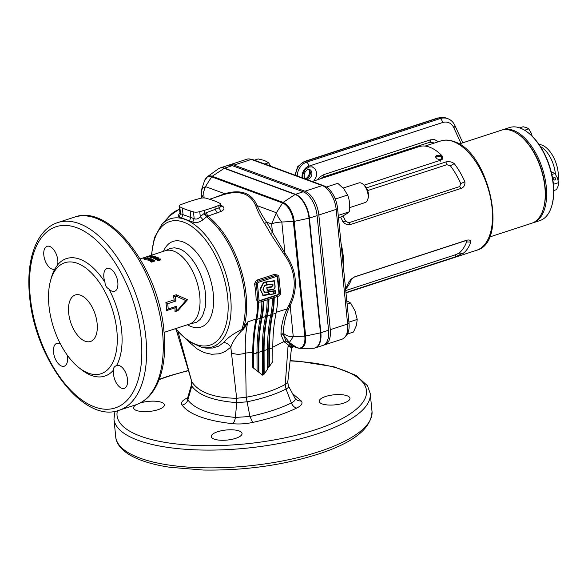 <?xml version="1.0" encoding="UTF-8"?>
<svg xmlns="http://www.w3.org/2000/svg" width="588" height="588" viewBox="0 0 588 588"><rect width="100%" height="100%" fill="white"/><g stroke="black" fill="none" stroke-linecap="round" stroke-linejoin="round"><path stroke-width="0.88" d="M259.418 300.615A1.374 1.08 110.2 0 0 259.764 300.564L277.933 294.632A1.374 1.08 110.2 0 0 278.91 292.978L277.338 277.154A1.374 1.08 110.2 0 0 276.933 276.36M273.516 292.706L273.464 293.912L269.679 294.448L267.783 292.185L268.003 291.655L275.272 290.634L275.485 293.765L274.486 293.75L273.604 292.824L273.376 294.066L269.583 294.595L269.091 294.198L268.767 294.713L263.181 295.499L260.043 289.017L263.608 282.24L274.295 280.726L275.044 285.753C275.272 288.341 274.236 289.686 271.935 289.803L267.275 290.472L266.724 287.767L267.033 287.319L271.472 286.679L272.582 285.29L272.56 284.048L266.834 284.879L272.634 284.063M266.871 284.71L266.408 282.262L266.871 284.724L272.913 284.158L273.023 285.246L271.531 286.885L272.81 285.276L272.56 284.055L264.673 285.459L263.071 289.134L264.504 292.016L267.731 292.074M295.191 398.598L288.488 386.059L287.76 382.281L291.45 348.397L291.244 347.346L289.744 346.391L291.935 345.457L292.795 346.163M252.597 367.39L262.755 375.24L252.597 367.39L252.737 352.381L245.446 353.043L246.188 397.216C261.469 394.585 274.493 390.329 285.261 384.449L288.01 346.685L291.935 345.457L290.604 344.377L288.693 345.207L283.96 341.584L272.81 347.17M292.758 346.229L292.177 346.185M151.359 255.258L154.387 237.714L161.641 224.667A67.407 35.523 71.9 0 1 202.448 231.687A67.407 35.523 71.9 0 1 230.628 297.278A67.407 35.523 71.9 0 1 201.669 347.354L206.16 348.155L212.68 348.015L218.743 346.104L223.808 342.414C227.409 337.916 233.473 333.587 241.999 329.405L247.849 321.871L256.074 318.99A73.831 38.904 -108.1 0 0 257.706 301.49M177.98 309.744L185.801 300.549L176.65 296.367L175.275 296.815A39.315 20.72 71.9 0 1 176.003 301.005L167.683 303.724A39.315 20.72 71.9 0 1 167.999 306.355A39.315 20.72 71.9 0 1 168.205 308.95L176.525 306.238A39.315 20.72 71.9 0 1 176.613 310.192L177.98 309.744L177.907 310.699L174.981 311.655A38.632 20.36 -108.1 0 0 174.996 307.825L166.676 310.545A38.632 20.36 -108.1 0 0 166.411 306.598A38.632 20.36 -108.1 0 0 165.875 302.548L174.195 299.836A38.632 20.36 -108.1 0 0 173.387 295.705L176.312 294.75L187.528 299.711L177.907 310.699M179.105 206.101A4.976 1.624 -5.7 0 0 179.796 206.822L182.368 208.02A77.263 25.233 -5.7 0 0 190.203 210.908L193.489 211.871A4.976 1.624 -5.7 0 0 199.773 211.651L204.095 210.416A77.263 25.233 -5.7 0 0 214.98 206.866L218.787 205.447A4.976 1.624 -5.7 0 0 220.507 203.999A4.976 1.624 -5.7 0 0 219.809 203.279L217.244 202.088A77.263 25.233 -5.7 0 0 213.562 200.567A77.263 25.233 -5.7 0 0 209.409 199.2L206.123 198.237A4.976 1.624 -5.7 0 0 199.832 198.457L195.51 199.692A77.263 25.233 -5.7 0 0 189.902 201.405A77.263 25.233 -5.7 0 0 184.632 203.242L180.825 204.661A4.976 1.624 -5.7 0 0 179.105 206.101L180.097 213.562L194.165 218.707C196.326 219.574 198.362 218.89 200.273 216.656L203.816 213.709L206.55 216.788L203 219.728C199.479 222.418 196.054 223.197 192.732 222.058L178.701 216.854L178.399 215.179L179.788 212.974M139.929 403.111A15.45 5.049 174.3 0 1 139.995 403.089A15.45 5.049 174.3 0 1 155.776 401.244A15.45 5.049 174.3 0 1 164.361 404.867A15.45 5.049 174.3 0 1 157.974 409.711A15.45 5.049 174.3 0 1 142.193 411.556A15.45 5.049 174.3 0 1 133.608 407.932A15.45 5.049 174.3 0 1 136.357 404.632M235.656 438.347A15.45 5.049 174.3 0 1 219.875 440.191A15.45 5.049 174.3 0 1 211.29 436.568A15.45 5.049 174.3 0 1 217.678 431.724A15.45 5.049 174.3 0 1 233.458 429.879A15.45 5.049 174.3 0 1 242.043 433.503A15.45 5.049 174.3 0 1 235.656 438.347M343.561 403.14A15.45 5.049 174.3 0 1 327.781 404.978A15.45 5.049 174.3 0 1 319.196 401.361A15.45 5.049 174.3 0 1 325.583 396.51A15.45 5.049 174.3 0 1 341.363 394.673A15.45 5.049 174.3 0 1 349.948 398.289A15.45 5.049 174.3 0 1 343.561 403.14M108.905 289.017C106.354 287.569 105.054 285.342 104.987 282.314A12.017 6.336 71.9 0 1 103.856 277.286A12.017 6.336 71.9 0 1 107.119 268.437A12.017 6.336 71.9 0 1 117.835 282.438A12.017 6.336 71.9 0 1 114.572 291.288A12.017 6.336 71.9 0 1 108.905 289.017A61.813 32.575 71.9 0 1 121.628 330.581A61.813 32.575 71.9 0 1 116.549 365.589A12.017 6.336 71.9 0 1 116.806 365.493A12.017 6.336 71.9 0 1 127.522 379.495A12.017 6.336 71.9 0 1 124.259 388.345A12.017 6.336 71.9 0 1 113.543 374.343A12.017 6.336 71.9 0 1 113.719 369.801A61.813 32.575 71.9 0 1 81.519 369.698L78.976 367.691A58.374 30.76 71.9 0 1 48.944 305.716A58.374 30.76 71.9 0 1 50.561 280.608A58.374 30.76 71.9 0 1 86.12 268.231A58.374 30.76 71.9 0 1 116.858 330.75A58.374 30.76 71.9 0 1 78.976 367.691M57.624 264.857L54.794 269.069A12.017 6.336 71.9 0 1 54.544 269.164A12.017 6.336 71.9 0 1 43.821 255.155A12.017 6.336 71.9 0 1 47.084 246.306A12.017 6.336 71.9 0 1 57.808 260.315A12.017 6.336 71.9 0 1 57.624 264.857A61.813 32.575 71.9 0 1 104.987 282.314M67.091 354.902A12.017 6.336 71.9 0 1 67.495 357.364A12.017 6.336 71.9 0 1 64.232 366.214A12.017 6.336 71.9 0 1 53.508 352.212A12.017 6.336 71.9 0 1 56.771 343.363A12.017 6.336 71.9 0 1 60.446 344.009M97.13 323.481A24.468 12.892 71.9 0 1 90.486 341.488A24.468 12.892 71.9 0 1 68.664 312.985A24.468 12.892 71.9 0 1 75.308 294.97A24.468 12.892 71.9 0 1 97.13 323.481M151.329 260.896L153.174 259.786A38.632 20.36 -108.1 0 0 152.704 259.536L148.808 260.455A38.632 20.36 -108.1 0 1 149.264 260.682L151.726 260.109L150.058 261.109A38.632 20.36 -108.1 0 1 150.499 261.366L153.218 260.976L151.292 261.858A38.632 20.36 -108.1 0 1 151.755 262.167L154.798 260.749A38.632 20.36 -108.1 0 0 154.328 260.455L151.329 260.896L151.337 261.667M147.676 260.021L149.587 260.043L151.322 258.83L147.882 259.345L147.97 260.153M151.057 259.462L151.322 258.83L151.388 259.631M148.073 258.632A38.632 20.36 -108.1 0 1 148.83 258.867L148.213 259.065A38.632 20.36 -108.1 0 0 147.448 258.838L145.89 259.345A38.632 20.36 -108.1 0 0 145.449 259.227L148.918 258.095A38.632 20.36 -108.1 0 1 150.124 258.448L149.499 258.647A38.632 20.36 -108.1 0 0 148.735 258.411L148.125 259.043M146.89 257.978L147.875 258.191L147.529 257.779L144.464 258.257L143.876 258.97L145.574 258.933L144.494 258.764L144.891 258.286L147.118 258.264M144.648 259.587L144.891 258.286M143.457 258.801L143.876 258.97M147.875 258.191L147.529 257.779L147.684 258.602M157.062 260.183L158.973 260.425L160.443 259.808L160.7 258.992L157.253 259.286L157.062 260.183L157.253 259.286L157.518 259.992M160.443 259.808L160.7 258.992L160.686 259.749M158.973 260.425L159.524 259.889L159.495 260.638M155.114 259.021L157.79 258.904L158.745 257.823L156.041 258.007L155.114 259.021L154.835 258.727M159.025 258.139L158.745 257.823L158.775 258.61L157.672 258.441L157.635 257.654M155.181 257.934A38.632 20.36 -108.1 0 1 155.401 258.029L154.828 258.22A38.632 20.36 -108.1 0 0 154.6 258.117L153.887 258.353A38.632 20.36 -108.1 0 0 153.439 258.161L154.152 257.926A38.632 20.36 -108.1 0 0 153.093 257.529L156.974 256.993A38.632 20.36 -108.1 0 1 157.444 257.191L155.188 258.103M153.255 257.206A38.632 20.36 -108.1 0 1 153.483 257.279L152.902 257.463A38.632 20.36 -108.1 0 0 152.682 257.397L151.969 257.625A38.632 20.36 -108.1 0 0 151.52 257.493L152.233 257.265A38.632 20.36 -108.1 0 0 151.197 257.015L155.063 256.331A38.632 20.36 -108.1 0 1 155.526 256.464L153.27 257.346M149.896 257.162L150.646 256.912L149.896 257.162L150.161 257.823M150.535 257.081L150.793 257.735M151.653 255.846A38.632 20.36 -108.1 0 1 152.314 255.883L148.845 257.015A38.632 20.36 -108.1 0 0 148.419 256.985L151.307 256.045A38.632 20.36 -108.1 0 0 150.822 256.03L151.653 255.846L151.836 256.677M220.346 204.697L222.845 206.41C224.785 208.255 224.19 209.931 221.066 211.437L207.77 216.156A73.831 38.904 71.9 0 1 246.115 294.816A73.831 38.904 71.9 0 1 243.969 326.928L245.02 327.237L242.087 330.419C236.435 335.895 232.679 341.488 230.805 347.207L225.263 351.411L222.088 352.851L218.699 353.829L211.592 354.27L204.286 352.638L197.134 348.934L187.8 340.864M257.706 301.409L256.133 299.527A73.831 38.904 -108.1 0 0 255.626 291.714A73.831 38.904 -108.1 0 0 254.553 283.703L256.302 280.314L274.471 274.383L277.676 275.125A2.749 2.154 -69.8 0 1 278.947 276.977L280.52 292.802A2.749 2.154 -69.8 0 1 278.565 296.109L260.388 302.041A2.749 2.154 -69.8 0 1 259.183 302.034A2.749 2.154 -69.8 0 1 257.911 300.181L256.331 284.357A2.749 2.154 -69.8 0 1 258.294 281.049L276.463 275.118A2.749 2.154 -69.8 0 1 277.676 275.125M276.242 312.294L287.025 308.95L288.943 305.187C293.177 296.705 294.867 288.039 294.007 279.19C293.103 270.34 289.708 261.932 283.828 253.957L270.406 233.546A73.831 38.904 -108.1 0 0 264.519 223.484C260.55 217.009 257.662 211.232 255.876 206.16C250.753 193.783 240.191 189.887 224.182 194.481L209.556 199.244M50.561 280.608L51.428 277.485A61.813 32.575 71.9 0 1 54.794 269.069M113.719 369.801C113.293 367.919 114.234 366.515 116.549 365.589M219.14 168.381A20.602 10.856 71.9 0 1 220.125 167.947L227.813 165.441A20.602 10.856 71.9 0 1 232.267 165.654L303.18 191.791A20.602 10.856 71.9 0 1 317.101 215.583L328.545 330.236A20.602 10.856 71.9 0 1 322.952 345.406L315.264 347.912A20.602 10.856 71.9 0 1 314.212 348.147M288.01 346.685L288.693 345.207L289.833 346.141L288.01 346.685M288.304 385.794C289.083 386.75 288.326 387.83 286.018 389.021L285.261 384.449C287.503 383.222 288.238 382.303 287.459 381.7M292.434 346.045L291.244 347.346L292.008 346.317L293.691 346.104M267.606 368.184L268.907 366.295L269.407 366.478L272.861 361.458L272.81 347.751C272.781 335.292 273.868 323.745 276.081 313.11A75.007 39.528 -108.1 0 0 277.683 296.396M269.407 366.478L269.348 348.882C269.311 336.424 270.406 324.877 272.611 314.242A75.007 39.528 -108.1 0 0 274.214 297.528M268.907 366.295L268.848 348.699C268.804 336.16 269.892 324.547 272.112 313.845A74.162 39.08 -108.1 0 0 273.714 297.69M262.755 375.24L263.652 373.931L264.152 374.115L267.606 369.095L267.54 349.47C267.511 337.012 268.598 325.465 270.811 314.83A75.007 39.528 -108.1 0 0 272.406 298.116M264.152 374.115L264.071 350.602C264.041 338.144 265.129 326.597 267.342 315.962A75.007 39.528 -108.1 0 0 268.944 299.248M263.652 373.931L263.571 350.419C263.534 337.887 264.622 326.266 266.842 315.565A74.162 39.08 -108.1 0 0 268.437 299.41M262.344 374.703L262.27 351.19C262.241 338.732 263.328 327.185 265.541 316.557A75.007 39.528 -108.1 0 0 267.136 299.836M258.867 371.947L258.801 352.322C258.771 339.864 259.859 328.317 262.072 317.689A75.007 39.528 -108.1 0 0 263.667 300.968M258.367 371.763L258.301 352.139C258.264 339.607 259.352 327.986 261.564 317.285A74.162 39.08 -108.1 0 0 263.167 301.13M257.059 370.506L257 352.91C256.971 340.452 258.059 328.905 260.264 318.277A75.007 39.528 -108.1 0 0 261.866 301.556M253.575 367.75L253.531 354.042C253.501 341.584 254.589 330.037 256.802 319.409A75.007 39.528 -108.1 0 0 258.397 301.747M252.737 352.381C252.818 340.386 253.928 329.258 256.074 318.99M285.944 340.812L283.96 341.584L280.99 334.734L280.983 332.999C281.395 324.738 283.409 316.719 287.025 308.95L288.451 309.384C285.283 317.123 283.57 325.091 283.313 333.264L283.365 334.77L285.944 340.812L286.768 341.525L284.886 342.378M178.12 332L191.791 381.744C198.81 392.402 213.767 397.914 236.677 398.289L230.805 347.207C229.099 344.524 226.762 342.922 223.808 342.414M187.476 398.855L187.072 399.186L187.557 398.194L187.859 399.943L191.784 386.059L191.791 381.744L177.069 332.595L178.451 333.308M292.464 393.526L301.475 401.141C302.938 403.412 301.343 405.72 296.69 408.065C284.673 413.82 270.017 418.612 252.722 422.434C245.755 423.897 239.015 424.315 232.495 423.676C206.028 420.663 189.211 414.459 182.045 405.073C184.97 404.456 186.911 402.743 187.859 399.943C194.547 409.035 210.379 414.871 235.354 417.451L236.751 402.633L236.677 398.289L246.188 397.216L249.959 416.488C266.276 412.989 280.079 408.484 291.369 402.956C294.713 401.251 295.874 399.605 294.838 398.017M245.02 327.237L247.849 321.871C245.644 331.639 244.843 342.032 245.446 353.043C240.249 354.762 235.501 354.66 231.194 352.741M260.256 300.747L278.433 294.816A1.374 1.08 110.2 0 0 279.41 293.162L277.837 277.338A1.374 1.08 110.2 0 0 276.595 276.411L258.419 282.336A1.374 1.08 110.2 0 0 257.441 283.989L259.021 299.821A1.374 1.08 110.2 0 0 260.256 300.747L259.764 300.564M203.816 213.709L219.03 207.851L220.118 207.108L220.662 205.579L220.809 206.101M290.435 347.199L292.758 346.192L296.999 347.758A16.016 8.438 -108.1 0 0 304.812 336.123L293.368 221.478A16.016 8.438 -108.1 0 0 282.549 202.978L211.636 176.841A16.016 8.438 -108.1 0 0 204.433 181.038L201.5 189.873L201.324 193.827L201.331 190.894L202.537 188.314L205.491 186.617L203.61 191.938L204.124 197.95M214.561 197.612L224.734 193.709C240.97 189.057 251.774 193.04 257.154 205.66C259.271 210.438 262.366 215.899 266.43 222.036A1.72 0.669 -33.2 0 1 264.519 223.484M255.876 206.16L257.154 205.66L276.404 212.753C277.205 215.62 279.013 218.699 281.814 222.014C277.279 222.279 273.876 222.925 271.619 223.947L266.43 222.036A75.543 39.808 71.9 0 1 272.457 232.334L284.923 253.127C296.866 270.127 298.616 287.598 290.156 305.547L288.451 309.384M288.943 305.187L290.156 305.547L293.258 336.659L289.347 342.481L283.365 334.77L280.99 334.734M182.045 405.073C180.582 402.802 182.184 400.494 186.844 398.15L187.69 397.745M232.495 423.676C234.024 422.537 234.98 420.457 235.354 417.451L249.959 416.488L252.722 422.434M296.69 408.065C294.338 407.484 292.559 405.779 291.369 402.956L286.018 389.021C275.243 394.46 262.145 398.745 246.732 401.861L236.751 402.633C213.437 400.825 198.45 395.298 191.784 386.059L191.512 381.112M185.801 300.549L187.528 299.711M176.312 294.75L176.65 296.367M175.275 296.815L173.387 295.705M176.003 301.005L174.195 299.836M167.683 303.724L165.875 302.548M168.205 308.95L166.676 310.545M176.525 306.238L174.996 307.825M174.981 311.655L176.613 310.192M242.675 330.052L242.388 329.346L242.087 330.419L241.999 329.405L242.969 328.567L243.608 329.258M193.489 211.871L194.165 218.707L192.732 222.058M179.311 217.112L180.479 213.657L179.796 206.822M199.773 211.651L200.273 216.656L203 219.728M242.16 328.611A73.507 38.735 -108.1 0 0 244.755 295.132A73.507 38.735 -108.1 0 0 206.55 216.788L207.77 216.156L206.153 212.444M204.095 210.416L204.381 213.29L206.829 216.575M218.787 205.447L219.03 207.851L221.066 211.437M220.86 206.138L222.845 206.41M291.361 347.721L292.148 346.648L292.398 347.295L294.044 346.7M204.433 181.038L207.336 176.76A16.42 8.651 71.9 0 1 212.187 176.268L283.1 202.404A16.42 8.651 71.9 0 1 294.191 221.367L305.635 336.02A1.72 0.559 174.3 0 1 304.812 336.123L293.258 336.659C289.2 336.748 285.886 335.616 283.313 333.264L280.983 332.999M283.828 253.957L284.923 253.127L281.814 222.014L293.368 221.478A1.72 0.559 174.3 0 0 294.191 221.367L309.023 218.199A20.543 10.827 -108.1 0 0 295.147 194.474L283.1 202.404A1.72 1.345 110.2 0 0 282.549 202.978L276.404 212.753L271.619 223.947L272.457 232.334A1.72 0.441 -27.6 0 1 270.406 233.546M201.75 198.068L201.324 193.834L203.367 197.943M232.267 165.654L224.587 168.161A1.72 1.345 -69.8 0 0 224.234 168.33A20.543 10.827 -108.1 0 0 218.163 168.954L220.125 167.947A20.602 10.856 71.9 0 1 224.587 168.161L295.499 194.297A1.72 1.345 -69.8 0 0 295.147 194.474L224.234 168.33L212.187 176.268A1.72 1.345 110.2 0 0 211.636 176.841L205.491 186.617L224.734 193.709L224.182 194.481M290.994 347.442L291.979 346.236M155.063 256.331L155.173 257.147M152.865 257.456L152.814 257.074L154.027 256.956M152.814 257.074A38.632 20.36 -108.1 0 0 152.27 256.934L152.388 257.75M153.99 256.691L152.27 256.934M153.725 257.324L153.769 257.779M156.974 256.993L157.04 257.794M154.769 258.191L154.725 257.735L155.938 257.684M154.725 257.735A38.632 20.36 -108.1 0 0 154.174 257.522L154.254 258.323M155.908 257.353L154.174 257.522M155.144 259.808L156.085 258.793L156.041 258.007M155.761 259.602L155.732 258.816L158.135 258.036L155.629 258.698L155.666 259.484M156.268 259.668L156.246 258.889M157.356 259.426L157.334 258.647M158.253 258.926L158.135 258.036M158.488 259.205L158.488 259.969L159.186 259.558M158.995 258.845L158.995 259.609M160.164 259.543L160.649 259.727M157.76 260.315L158.664 259.661L157.768 259.551L157.68 259.977L157.768 259.551M159.407 259.139L159.26 260.212L159.943 260.256L160.068 259.19L159.274 259.455L160.068 259.19M158.539 260.844L158.664 259.661M144.464 258.257L144.641 259.087M148.918 258.095L148.977 258.485M149.109 259.176L149.19 259.984L149.844 259.631M149.624 258.867L149.705 259.675M149.962 260.094L149.896 259.293L150.69 259.029L150.028 259.051M150.638 260.072L150.69 259.029M148.36 260.616L148.294 259.815L149.278 259.499L148.389 259.492M149.234 260.624L149.278 259.499M154.328 260.455L154.328 261.219M153.218 260.976L153.211 261.741M151.726 260.109L151.755 260.896M152.704 259.536L152.733 260.322M266.099 282.321L263.549 282.806L260.433 289.487L263.137 295.08L268.922 294.404L267.555 292.28L264.38 292.287L262.946 289.414L264.556 285.371L266.349 284.783L266.033 282.108L263.343 282.71L265.982 281.902M269.635 294.243L268.054 291.861L269.738 294.287L273.464 293.912L273.832 292.449L274.846 293.508L275.632 293.456L275.478 290.957L268.003 291.655M266.46 284.886L266.555 282.042L274.5 281.049L266.54 282.034L266.658 284.768M273.023 285.246L271.605 287.091L267.173 287.73L271.546 286.885L267.033 287.319M267.415 290.149L266.959 287.745L267.415 290.163L272.09 289.487C274.177 289.428 275.111 288.23 274.883 285.9L274.412 281.137M275.485 290.986L275.721 293.397L274.919 293.706M273.832 292.449L273.508 292.677L274.655 293.625L273.508 292.677M266.224 282.269L266.438 284.71L264.622 285.423L263.02 289.274M264.703 292.118L267.437 291.986M266.158 282.218L266.452 284.717L264.637 285.423L263.027 289.289L264.453 292.155L267.342 292.185M264.504 292.016L264.828 292.537M268.767 294.713L269.032 294.081L267.783 292.185M267.628 292.155L268.848 294.559L262.924 295.161L263.181 295.499M263.093 295.33L260.234 289.112L263.248 295.338L262.726 295.25M267.665 291.979L268.863 294.566L263.137 295.08M266.724 287.767L267.275 290.472M272.678 284.158L272.582 285.29M274.427 280.939L274.971 285.827C275.206 288.282 274.221 289.553 272.024 289.649L267.378 290.318M275.346 290.847L268.077 291.868L275.39 291.045M349.676 207.608L365.28 202.515A10.305 5.432 -108.1 0 0 367.787 199.361A10.305 5.432 -108.1 0 0 362.774 183.993A10.305 5.432 -108.1 0 0 361.113 183.03A10.305 5.432 -108.1 0 0 358.886 182.927L343.157 188.057M367.787 199.361L368.206 197.884A8.673 4.572 -108.1 0 0 363.979 184.941L362.774 183.993M335.777 200.464L335.976 198.825L334.785 197.913M326.443 187.021L337.777 183.324L343.811 188.807L347.604 195.025C349.632 200.126 350.183 205.719 349.279 211.805C348.037 213.018 345.318 214.708 341.128 216.884L338.49 217.751M338.254 215.406L349.279 211.805M335.976 198.825L347.604 195.025M519.652 127.861L523.048 126.751L526.547 127.611L528.81 128.875L531.273 133.241L532.184 136.218M528.81 128.875L524.643 130.235M540.46 146.603A24.035 12.664 71.9 0 1 555.366 173.776A24.035 12.664 71.9 0 1 555.41 174.21A24.035 12.664 -108.1 0 0 540.46 146.603M366.412 187.881L445.895 161.95C448.762 161.171 451.54 161.722 454.223 163.596L455.472 165.228A57.521 30.311 71.9 0 1 463.969 179.759L464.887 181.817C465.181 185.029 463.991 187.204 461.323 188.329L350.345 224.542C347.552 225.197 345.06 224.226 342.855 221.639L341.893 219.596A57.521 30.311 -108.1 0 0 340.643 217.046M345.546 288.436A57.521 30.311 -108.1 0 0 348.25 283.342L350.536 279.807L354.623 276.838L351.837 278.616M470.334 243.513A57.521 30.311 71.9 0 1 464.197 252.642A59.219 31.201 -108.1 0 0 470.334 243.513L470.9 242.028C470.687 240.176 469.224 239.588 466.512 240.271L354.623 276.838M345.957 292.559L455.369 256.853L464.197 252.642M323.797 345.053A20.602 10.856 -108.1 0 0 324.686 344.84A20.602 10.856 -108.1 0 0 330.28 329.67L318.836 215.024A20.602 10.856 -108.1 0 0 304.915 191.225L234.002 165.088A20.602 10.856 -108.1 0 0 229.548 164.875A20.602 10.856 -108.1 0 0 228.703 165.228M324.686 344.84L342.025 339.18A20.602 10.856 -108.1 0 0 344.737 337.372A20.602 10.856 -108.1 0 0 347.618 324.01L336.174 209.365A20.602 10.856 -108.1 0 0 322.253 185.565L251.341 159.429A20.602 10.856 -108.1 0 0 250.143 159.083A20.602 10.856 -108.1 0 0 246.886 159.216L229.548 164.875M250.143 159.083L252.406 159.554A19.404 10.224 71.9 0 1 253.538 159.877L324.451 186.014A19.404 10.224 71.9 0 1 337.556 208.424L349 323.077A19.404 10.224 71.9 0 1 346.288 335.652L344.737 337.372M455.472 165.228A59.219 31.201 71.9 0 1 463.969 179.759M343.002 215.892A57.521 30.311 71.9 0 1 345.538 221.117L348.691 222.793L459.669 186.58L460.764 183.522A57.521 30.311 -108.1 0 0 450.401 165.816L446.873 164.706L367.64 190.563M342.855 221.639L345.538 221.117M460.764 183.522L464.887 181.817M450.401 165.816L454.223 163.596M354.086 277.102L465.086 240.882L466.424 240.926L466.593 241.947A57.521 30.311 71.9 0 1 459.118 253.083L455.847 254.633L345.751 290.56M345.604 289.09A57.521 30.311 -108.1 0 0 351.367 279.55L352.241 278.293M351.367 279.55L348.868 281.85M463.197 253.487L459.118 253.083M470.9 242.028L466.593 241.947M519.704 135.314L520.343 135.813A48.076 25.335 71.9 0 1 545.076 186.852A48.076 25.335 71.9 0 1 543.738 207.535L543.525 208.314A48.936 25.784 -108.1 0 0 544.878 187.263A48.936 25.784 -108.1 0 0 519.704 135.314A48.936 25.784 -108.1 0 0 501.233 130.249L459.096 144.001M489.459 237.045L531.596 223.293A48.936 25.784 -108.1 0 0 543.525 208.314M543.628 207.917A48.076 25.335 -108.1 0 0 520.02 135.571M501.931 130.044A48.936 25.784 71.9 0 1 502.622 129.801A48.936 25.784 71.9 0 1 538.902 159.436A48.936 25.784 71.9 0 1 541.18 216.281A48.936 25.784 71.9 0 1 532.985 222.837A48.936 25.784 71.9 0 1 532.28 223.05M528.031 132.601L528.663 133.101A48.076 25.335 71.9 0 1 552.066 204.815L551.845 205.594A48.936 25.784 -108.1 0 0 528.031 132.601A48.936 25.784 -108.1 0 0 509.561 127.537L502.622 129.801M532.985 222.837L539.916 220.574A48.936 25.784 -108.1 0 0 548.112 214.017A48.936 25.784 -108.1 0 0 551.845 205.594M558.137 180.222A24.035 12.664 -108.1 0 0 553.264 156.702A24.035 12.664 -108.1 0 0 539.071 144.516M346.501 300.703L350.573 302.974L355.012 310.839L357.217 319.424L356.46 325.37L353.476 332.044L347.434 334.013M357.217 319.424L348.904 322.136M350.573 302.974L347.104 304.106M254.354 160.179L258.176 158.936L264.482 160.487L268.554 162.758L270.833 166.257M268.554 162.758L264.74 164.008M555.109 180.031A1.374 1.161 58.1 0 0 554.087 177.502A1.374 1.161 58.1 0 0 555.109 180.031M553.514 185.404L553.881 184.169L553.22 182.545M551.199 171.792L554.91 173.497L557.373 177.863L558.6 182.633L558.181 185.933L556.52 189.645L553.756 190.541M554.91 173.497L551.845 174.496M558.6 182.633L553.881 184.169M312.199 181.501L418.928 146.677A49.62 26.151 -108.1 0 1 441.867 155.607L442.683 156.893L442.477 159.194M436.906 155.276L435.488 156.886L437.075 158.885L439.626 159.583L442.066 158.525L442.205 157.209L441.235 155.96L439.464 155.195L436.906 155.276M442.029 158.576L441.015 157.018L439.258 156.276L437.31 156.232L435.532 157.172M364.215 185.139L440.632 160.201L442.014 159.414L442.727 158.245M175.68 328.596A64.989 34.244 -108.1 0 0 213.819 343.37A64.989 34.244 -108.1 0 0 227.674 297.263A64.989 34.244 -108.1 0 0 183.772 222.205A64.989 34.244 -108.1 0 0 151.711 255.141M165.302 250.709A38.632 20.36 -108.1 0 1 199.758 295.72A38.632 20.36 -108.1 0 1 189.27 324.157L196.679 322.231L200.001 319.585L202.662 315.631L205.183 307.597L205.785 301.152L205.506 294.103C203.852 274.478 191.129 252.73 178.972 248.739L174.585 247.805L170.505 248.327L165.302 250.709L140.098 258.933M163.471 251.304A45.055 23.74 71.9 0 1 182.846 241.859A45.055 23.74 71.9 0 1 213.29 293.897A45.055 23.74 71.9 0 1 191.306 326.612A45.055 23.74 71.9 0 1 187.44 324.752M179.436 209.409A73.507 38.735 -108.1 0 0 169.513 215.95L179.399 209.1M318.777 451.716A128.772 42.057 -5.7 0 0 372.006 411.313C371.513 428.468 353.462 442.779 317.851 454.245C282.358 465.38 244.167 470.65 203.279 470.04L169.961 467.291C153.181 464.763 139.966 460.757 130.308 455.274C118.938 448.497 115.968 441.47 115.733 436.899A128.772 42.057 -5.7 0 0 187.285 467.056A128.772 42.057 -5.7 0 0 318.777 451.716M114.976 411.299L113.962 419.134A128.772 42.057 -5.7 0 0 185.514 449.291A128.772 42.057 -5.7 0 0 317.005 433.959A128.772 42.057 -5.7 0 0 370.234 393.556L367.493 385.75L355.902 375.313L333.999 366.787L299.035 361.238L290.09 360.672M117.424 410.762A125.34 40.94 -5.7 0 0 180.303 444.374A125.34 40.94 -5.7 0 0 314.69 429.99A125.34 40.94 -5.7 0 0 365.758 387.418A125.34 40.94 -5.7 0 0 290.068 360.9M188.41 370.697A125.34 40.94 -5.7 0 0 168.866 376.239A125.34 40.94 -5.7 0 0 159.105 379.679M30.245 296.896A95.293 50.215 71.9 0 1 76.727 227.703A95.293 50.215 71.9 0 1 141.105 337.762A95.293 50.215 71.9 0 1 94.617 406.947A95.293 50.215 71.9 0 1 30.245 296.896M119.07 410.277C83.18 423.963 34.596 358.584 29.598 296.33C25.754 259.918 36.441 229.313 57.822 222.565A98.725 52.023 71.9 0 1 145.875 337.593A98.725 52.023 71.9 0 1 119.07 410.277L135.718 404.845A98.725 52.023 71.9 0 0 162.523 332.161A98.725 52.023 71.9 0 0 74.47 217.134C110.368 203.448 158.951 268.826 163.942 331.081C167.786 367.493 157.099 398.098 135.718 404.845M260.264 318.277L256.802 319.409M261.564 317.285L260.388 317.674M265.541 316.557L262.072 317.689M266.842 315.565L265.658 315.954M270.811 314.83L267.342 315.962M272.112 313.845L270.928 314.235M276.081 313.11L272.611 314.242M272.81 347.751L269.348 348.882M268.848 348.699L267.04 349.287M267.54 349.47L264.071 350.602M263.571 350.419L261.77 351.007M262.27 351.19L258.801 352.322M258.301 352.139L256.5 352.726M257 352.91L253.531 354.042M256.302 280.314L258.294 281.049M274.471 274.383L276.463 275.118M254.553 283.703L256.331 284.357M256.133 299.527L257.911 300.181M277.933 294.632L278.433 294.816M277.338 277.154L277.837 277.338M278.91 292.978L279.41 293.162M182.368 208.02L183.008 214.407L181.714 217.839M190.203 210.908L190.843 217.295L189.534 220.728M214.98 206.866L215.23 209.379L217.251 212.959M303.18 191.791L295.499 194.297A20.602 10.856 71.9 0 1 309.413 218.097L320.857 332.742L328.545 330.236M291.935 346.251L299.74 348.339A16.42 8.651 71.9 0 0 305.635 336.02L320.467 332.845A1.72 0.559 -5.7 0 0 320.857 332.742A20.602 10.856 71.9 0 1 315.264 347.912L313.088 348.258A20.543 10.827 -108.1 0 0 320.467 332.845L309.023 218.199A1.72 0.559 -5.7 0 0 309.413 218.097L317.101 215.583M204.176 188.189L204.786 187.888M297.234 347.875A1.72 1.345 -69.8 0 1 296.999 347.758L289.347 342.481L286.768 341.525L290.604 344.377M295.227 398.649L297.587 400.619L301.475 401.141M187.55 398.223L186.844 398.15M273.633 292.552L273.471 293.912L269.694 294.441M260.433 289.487L260.021 289.649M260.44 289.215L263.358 282.71L260.043 289.017M274.295 280.726L266.482 281.828M271.472 286.679L271.605 287.091M263.74 282.659L263.608 282.24M263.549 282.806L263.152 282.615M263.027 289.289L264.622 292.317M274.515 281.057L274.986 285.841C275.456 288.142 274.471 289.414 272.031 289.649L267.43 290.163M440.787 140.951C444.94 139.628 449.335 139.826 453.98 141.539C489.098 151.741 509.046 242.543 476.471 250.312A57.521 30.311 -108.1 0 0 490.377 197.12A57.521 30.311 -108.1 0 0 453.23 141.532A57.521 30.311 -108.1 0 0 440.787 140.951L425.065 146.074M341.04 243.314A57.521 30.311 71.9 0 1 343.605 269.017M253.538 159.877L251.341 159.429L234.002 165.088M324.451 186.014L322.253 185.565L304.915 191.225M337.556 208.424L336.174 209.365L318.836 215.024M349 323.077L347.618 324.01L330.28 329.67M348.691 222.793L350.345 224.542M459.669 186.58L461.323 188.329M445.895 161.95L446.873 164.706M354.108 277.095L355.527 276.485M465.086 240.882L466.512 240.271M455.369 256.853L455.847 254.633M308.759 169.359A5.152 4.042 -69.8 0 1 310.148 174.349A5.152 4.042 -69.8 0 1 306.605 178.568A5.152 4.042 -69.8 0 1 305.297 178.752M305.936 179.142A5.152 4.042 110.2 0 0 308.2 179.156A5.152 4.042 110.2 0 0 311.853 174.335A5.152 4.042 110.2 0 0 309.501 169.476L307.98 169.498C307.296 169.175 303.989 172.887 304.275 174.452C304.07 177.113 304.621 178.678 305.936 179.142M302.894 178.068L303.004 174.048L305.194 169.594L308.913 166.97L312.279 166.86L315.455 169.248L316.653 172.784L316.212 176.856L313.823 180.972M317.704 179.708L320.32 176.665L323.995 174.555L430.394 139.841L434.4 139.518L438.494 141.693M460.999 143.384L453.767 127.647A13.737 10.775 110.2 0 0 442.492 122.554L308.832 166.169A9.445 7.409 110.2 0 0 302.114 177.782M297.249 175.988A12.877 10.106 -69.8 0 1 306.51 162.2L440.169 118.585L438.575 117.997L304.915 161.612A12.877 10.106 110.2 0 0 295.654 175.4M442.492 122.554A3.432 1.808 71.9 0 0 440.169 118.585A17.17 13.473 -69.8 0 1 447.725 118.622L446.123 118.034A17.17 13.473 110.2 0 0 438.575 117.997A3.432 1.808 71.9 0 0 437.832 117.96L446.123 118.034M308.832 166.169A3.432 1.808 71.9 0 0 306.51 162.2L304.915 161.612A3.432 1.808 71.9 0 0 304.172 161.575L437.832 117.96M431.724 142.149A8.585 6.733 -69.8 0 1 433.216 143.413M433.959 143.171A8.585 6.733 110.2 0 0 432.496 142.347L429.46 142.369L430.24 141.51L430.394 139.841M462.844 142.781L454.891 125.479A3.432 1.676 155.3 0 1 453.767 127.647M323.995 174.555L323.834 176.231L323.062 177.084L429.46 142.369M440.632 160.201L440.346 161.171M161.641 224.667L169.513 215.95M372.006 411.313L370.234 393.556M188.351 370.484L168.124 376.202L159.245 379.304M57.822 222.565L74.47 217.134M257.228 301.313L259.183 302.034M220.507 203.999L220.662 205.579M176.319 329.919L177.069 332.595M299.74 348.339L313.088 348.258M207.336 176.76L218.163 168.954M189.27 324.157L164.067 332.382M115.733 436.899L113.962 419.134M187.557 398.194L191.519 384.655M175.327 328.707L188.116 341.084L201.669 347.354M291.442 348.478L292.398 347.295M159.179 260.087L159.186 259.33M160.149 260.08L160.171 259.33M157.511 260.535L157.525 259.771M158.782 260.616L158.804 259.867M147.309 258.948L147.169 258.125M144.391 259.477L144.229 258.647M149.874 260.014L149.808 259.212M150.851 259.918L150.785 259.117M148.213 260.491L148.139 259.683M149.484 260.425L149.418 259.624M274.905 293.713L275.735 293.405L275.493 290.964M476.471 250.312L345.987 292.89M305.209 178.664L307.443 177.569L309.56 173.636L309.523 171.079L308.634 169.366M454.891 125.479C453.348 122.164 450.959 119.878 447.725 118.622M320.151 178.906L323.062 177.084M295.007 175.165L297.572 166.772L304.172 161.575M433.025 143.479L431.665 142.142"/></g></svg>
